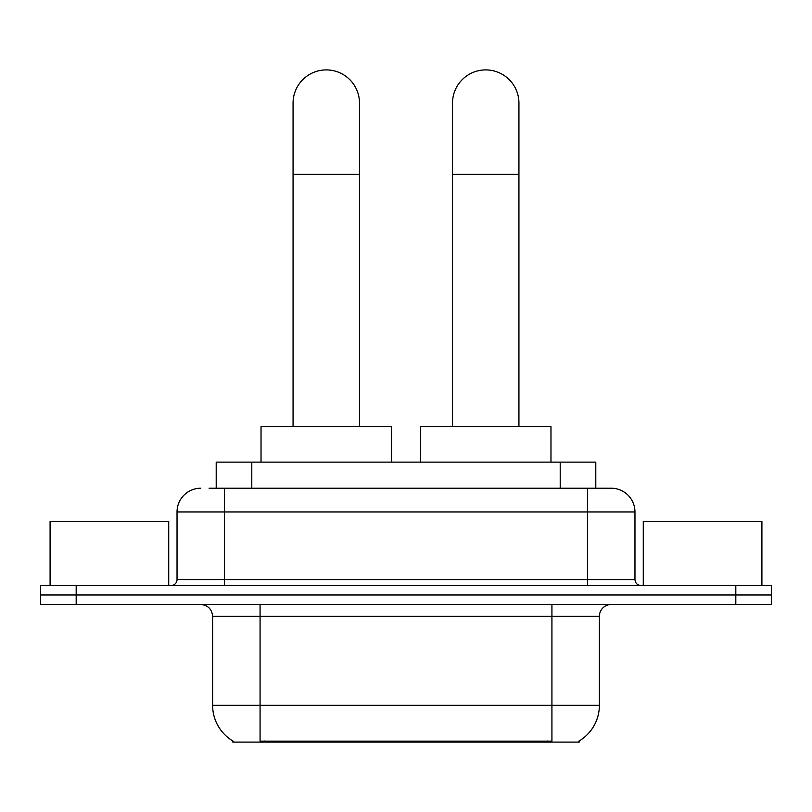 <?xml version="1.0" encoding="UTF-8"?>
<svg xmlns="http://www.w3.org/2000/svg" width="812" height="812" viewBox="0 0 812 812"><rect width="100%" height="100%" fill="white"/><g stroke="black" fill="none" stroke-linecap="round" stroke-linejoin="round"><path stroke-width="1.22" d="M216.205 488.215L216.205 462.119L595.795 462.119L595.795 488.215M579.21 740.93L579.21 742.097L232.79 742.097L232.79 740.93M233.145 741.143A41.524 41.524 0 0 1 212.622 705.323L260.073 705.323L260.073 741.143L551.927 741.143L551.927 705.323L599.378 705.323L599.378 616.338A11.865 11.865 0 0 1 611.243 604.483M212.622 705.323L212.622 616.338C211.922 609.132 207.963 605.184 200.757 604.483M578.854 741.143A41.524 41.524 0 0 0 599.378 705.323M76.186 585.493L771.4 585.493L771.4 594.983L40.6 594.983L40.6 604.483L76.186 604.483L76.186 594.983L40.6 594.983L40.6 585.493L76.186 585.493L76.186 594.983L771.4 594.983L771.4 604.483L76.186 604.483M209.608 488.215L611.243 488.215A23.731 23.731 0 0 1 634.964 511.946L634.964 579.565C635.319 583.168 637.298 585.147 640.901 585.493M209.07 488.215L224.488 488.215L224.488 511.946L177.036 511.946L177.036 579.565A5.928 5.928 0 0 1 171.099 585.493M200.757 488.215A23.731 23.731 0 0 0 177.036 511.946M634.964 511.946L587.512 511.946L587.512 488.215L611.243 488.215M168.723 585.493L168.723 521.436L50.09 521.436L50.09 585.493M761.91 585.493L761.91 521.436L643.277 521.436L643.277 585.493M293.061 426.523L293.061 103.124A33.221 33.221 0 0 1 326.272 69.903A33.221 33.221 0 0 1 359.493 103.124A33.221 33.221 0 0 0 326.272 69.903M359.493 426.523L359.493 103.124M391.526 462.119L391.526 426.523L261.028 426.523L261.028 462.119M452.507 426.523L452.507 103.124A33.221 33.221 0 0 1 485.728 69.903A33.221 33.221 0 0 1 518.939 103.124A33.221 33.221 0 0 0 485.728 69.903M518.939 426.523L518.939 103.124M550.972 462.119L550.972 426.523L420.474 426.523L420.474 462.119M547.176 742.097L547.176 740.93M264.824 742.097L264.824 740.93M251.791 488.215L251.791 462.119M560.209 488.215L560.209 462.119M551.927 604.483L551.927 616.338L212.622 616.338M599.378 616.338L551.927 616.338L551.927 705.323L260.073 705.323L260.073 604.483M735.814 604.483L735.814 585.493M224.488 585.493L224.488 579.565L634.964 579.565M177.036 579.565L224.488 579.565L224.488 511.946L587.512 511.946L587.512 585.493M293.061 174.306L359.493 174.306M452.507 174.306L518.939 174.306"/></g></svg>
